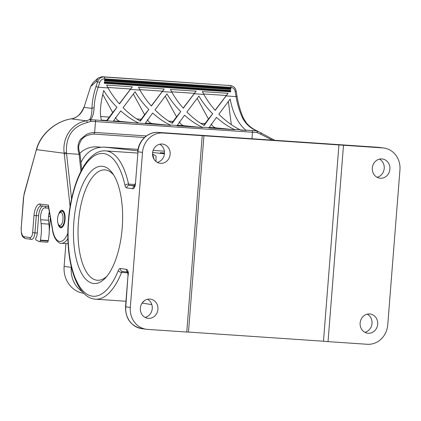 <?xml version="1.0" encoding="UTF-8"?>
<svg xmlns="http://www.w3.org/2000/svg" width="421" height="421" viewBox="0 0 421 421"><rect width="100%" height="100%" fill="white"/><g stroke="black" fill="none" stroke-linecap="round" stroke-linejoin="round"><path stroke-width="0.63" d="M45.552 206.406L45.431 207.979L44.863 207.906A8.641 3.579 -86.1 0 0 44.768 207.895A8.641 3.579 -86.1 0 0 40.674 219.73L41.105 223.593A24.197 10.02 93.9 0 1 40.405 240.107L40.332 240.48A1.726 0.716 93.9 0 1 39.563 241.665A1.726 0.716 93.9 0 1 39.453 241.638L36.201 240.117A1.726 0.716 93.9 0 1 35.711 238.375A6.915 2.863 -86.1 0 0 37.285 233.013L38.637 215.789L36.285 215.626L34.927 232.855A6.915 2.863 93.9 0 1 31.617 239.375L31.543 239.37A1.726 1.573 -82.5 0 1 30.112 237.539A5.184 2.147 -86.1 0 0 32.649 232.655L34.006 215.426A12.098 5.01 93.9 0 1 39.927 204.022L48.383 205.138L48.32 205.964M42.979 206.069A10.372 4.294 -86.1 0 0 38.637 215.789M104.492 80.895L104.597 79.516L230.908 88.078L230.797 89.457L104.492 80.895L104.871 80.185L229.961 88.663L230.797 89.457M230.908 88.078L229.961 88.663M104.866 80.232L229.961 88.71M104.597 79.516L104.871 80.185M104.303 83.305L104.408 81.927L230.719 90.489L230.608 91.867L104.303 83.305L104.676 82.595L229.771 91.078L230.608 91.867M230.719 90.489L229.771 91.078M229.771 91.125L104.676 82.642M104.408 81.927L104.676 82.595M165.253 96.204L176.525 116.859L171.815 123.064M155.002 109.865C160.538 115.407 166.284 119.885 172.231 123.3L180.767 111.612C175.283 106.076 170.684 100.177 166.979 93.92L155.002 109.865M180.767 111.612L176.525 116.859M203.732 125.226L208.437 119.022L197.165 98.367M212.679 113.775C207.195 108.239 202.601 102.34 198.896 96.083L186.913 112.033C192.455 117.57 198.196 122.048 204.148 125.463L212.679 113.775L208.437 119.022M139.904 120.901L144.608 114.696L133.336 94.041M148.85 109.449C143.366 103.913 138.772 98.014 135.067 91.757L123.085 107.702C128.626 113.244 134.367 117.717 140.319 121.137L148.85 109.449L144.608 114.696M183.198 108.081L194.418 93.33L171.694 91.789M87.279 122.548L90.957 121.311L95.493 121.585L94.641 132.436C91.531 132.641 88.799 133.304 86.447 134.425L80.574 139.256C79.29 141.277 78.259 143.193 78.017 146.276C77.874 149.271 78.285 151.944 79.248 154.307L66.539 153.476L66.46 152.702C65.708 136.42 72.649 126.368 87.279 122.548A1.726 0.858 -101.5 0 0 86.173 120.811L89.573 119.653A1.726 1.6 38.8 0 1 90.536 119.664C92.557 117.601 93.746 113.707 94.109 107.981C94.299 101.645 95.662 94.736 98.193 87.258L108.118 87.931C111.128 93.42 114.917 98.735 119.48 103.876L130.363 89.436L140.03 90.094C143.045 95.583 146.834 100.898 151.392 106.039L162.28 91.599L171.947 92.257L170.4 89.42L196.165 91.168L194.418 93.33M196.165 91.168L194.192 93.762L203.859 94.42L202.317 91.583L228.082 93.33L226.33 95.493L203.606 93.951M171.947 92.257C174.962 97.751 178.746 103.066 183.309 108.202L194.192 93.762M215.115 110.244L226.33 95.493M203.859 94.42C206.874 99.914 210.663 105.229 215.22 110.365L226.109 95.925L236.034 96.598C237.407 104.345 239.581 111.491 242.57 118.043C245.732 124.011 250.5 128.305 256.878 130.936L252.137 130.563M228.082 93.33L226.109 95.925M98.061 78.08L93.162 82.548L90.889 86.379L96.214 81.521L98.061 78.08L101.866 76.722L104.076 77.011A6.915 6.289 97.5 0 0 97.609 81.706L95.999 86.615C93.441 94.472 92.099 101.735 91.978 108.397L84.005 107.344L90.725 86.389L93.157 82.548M242.57 118.043A1.726 0.742 -24.2 0 1 243.491 118.29C240.507 111.565 238.349 104.213 237.028 96.23L236.034 96.598L235.207 91.525A5.184 4.72 97.5 0 0 230.961 87.389A1.726 0.716 -86.1 0 0 230.387 85.574L104.076 77.011A1.726 0.716 93.9 0 1 104.655 78.827A5.184 4.72 97.5 0 0 99.803 82.348L98.193 87.258L95.999 86.615M66.46 152.702A1.726 0.653 173.2 0 0 64.181 153.265L36.59 149.629C40.384 134.346 56.082 120.78 72.223 118.69L71.459 118.869L86.173 120.811C71.749 123.453 62.087 137.546 64.176 153.265L64.271 154.039M177.146 125.479L176.92 125.795L202.685 127.542L202.075 127.168C196.207 124.39 190.366 120.406 184.556 115.217L177.146 125.479L170.163 125.005L170.773 125.379L90.536 119.664A1.726 0.805 92.4 0 1 90.957 121.311A1.726 0.71 -115.6 0 0 89.573 119.653C91.099 117.57 91.899 113.817 91.978 108.397A1.726 1.042 -179.3 0 1 94.109 107.981M79.248 154.307L79.89 154.344M146.366 135.951L94.641 132.431L93.851 134.073C88.678 134.631 85.021 136.036 82.895 138.299C81.869 138.635 80.585 140.867 79.048 144.987C78.327 146.634 78.659 149.729 80.048 154.27M272.382 140.13L260.873 134.315A1.726 0.526 -72.1 0 0 260.862 132.657A1.726 0.526 -72.1 0 0 260.82 132.647M233.544 129.636L215.931 127.873C214.173 127.531 212.573 126.237 211.137 123.984M208.832 127.958L234.602 129.705L233.992 129.331C228.124 126.553 222.283 122.569 216.473 117.38L208.832 127.958M231.313 124.653L228.377 101.456M245.39 130.436L240.338 129.852M240.749 130.126L246.096 130.484L245.769 130.131C238.097 123.637 232.897 113.291 230.166 99.093L218.831 114.196C225.756 121.09 232.86 126.279 240.138 129.747L240.749 130.126M201.633 127.474L184.019 125.711C182.256 125.369 180.656 124.074 179.22 121.816M260.873 134.315L257.12 132.573L252.468 132.226A1.726 0.716 -86.1 0 0 252.142 130.563L245.769 130.131M251.953 138.746L252.468 132.226L95.493 121.585A1.726 0.716 93.9 0 0 95.167 119.922M243.496 118.296L246.448 122.99C249.411 126.447 253 129.1 257.205 130.936A1.726 0.768 114.2 0 0 256.878 130.936A1.726 0.626 95.3 0 1 257.12 132.573A1.726 0.568 -57.8 0 0 257.426 131.057A1.726 0.568 -57.8 0 0 257.32 131.02L257.057 130.905M235.207 91.525L236.202 91.157C235.539 88.042 233.718 86.194 230.745 85.61L101.866 76.722M106.908 121.053L106.75 120.474L112.696 112.533L102.761 94.33M112.696 112.533L116.938 107.287C111.739 102.04 107.329 96.451 103.703 90.52C100.23 104.303 99.503 114.244 101.54 120.353M107.171 120.732L116.938 107.287M137.804 123.148L120.19 121.385C118.427 121.043 116.828 119.748 115.391 117.491M138.246 122.843C132.378 120.064 126.537 116.08 120.727 110.891L113.317 121.148M169.716 125.311L152.102 123.548C150.344 123.206 148.745 121.911 147.308 119.653M170.163 125.005C164.29 122.227 158.454 118.243 152.644 113.054L145.234 123.316M71.575 198.865L66.539 153.476L64.271 154.012L70.102 206.627M58.608 214.331A8.815 3.647 93.9 0 1 62.029 210.247A8.815 3.647 93.9 0 1 65.076 219.288A8.815 3.647 93.9 0 1 60.84 227.835A8.815 3.647 93.9 0 1 60.745 227.824A8.815 3.647 93.9 0 1 58.003 223.325M49.241 231.482L50.336 217.578M72.223 118.696L71.459 118.869C77.506 117.485 81.685 113.638 84.005 107.344L90.725 86.389M119.369 103.755L130.589 89.005L107.865 87.463M108.118 87.931L106.571 85.095L132.336 86.842L130.363 89.436M130.589 89.005L132.336 86.842M151.286 105.918L162.501 91.168L139.777 89.626M140.03 90.094L138.483 87.258L164.253 89.005L162.501 91.168M164.253 89.005L162.28 91.599M24.255 193.949A1.726 0.7 15.5 0 1 24.165 193.581L36.285 150.002L24.255 193.949A8.641 3.579 -86.1 0 0 23.639 197.544L21.266 227.672A8.641 3.579 -86.1 0 0 24.139 236.755L30.112 237.539M72.433 118.648C56.172 120.643 40.427 134.083 36.495 149.255L36.38 150.365M49.383 212.079A8.641 3.579 -86.1 0 0 48.526 220.267L48.952 224.13A24.197 10.02 93.9 0 1 48.252 240.638L48.183 241.012A1.726 0.716 93.9 0 1 47.415 242.196A1.726 0.716 93.9 0 1 47.299 242.17M48.71 208.2L45.431 207.979M73.88 221.683A58.766 24.329 93.9 0 1 112.617 173.394A58.766 24.329 93.9 0 1 122.201 228.045A58.766 24.329 93.9 0 1 105.539 277.828A58.766 24.329 93.9 0 1 73.88 221.683M125.521 306.788L125.763 306.835A20.74 18.871 97.5 0 0 141.893 328.675C130.978 326.122 125.521 318.829 125.521 306.788L128.016 275.092L125.763 306.835L130.31 307.435L142.514 152.402L137.967 151.802L135.473 183.498L137.967 151.802A20.74 18.871 97.5 0 1 158.428 132.41L162.98 133.01A20.74 18.871 97.5 0 0 142.514 152.402M343.499 145.245L328.043 341.62L367.286 344.278A20.74 18.871 97.5 0 0 387.746 324.886L399.95 169.852A20.74 18.871 97.5 0 0 383.82 148.013A20.74 18.871 97.5 0 0 382.742 147.903L162.98 133.01M154.054 159.306L152.665 154.091M142.735 302.252L143.208 301.725M82.579 291.921C74.564 286.359 70.775 278.323 71.207 267.819L71.286 266.798M80.969 162.474C85.979 152.113 93.783 146.992 104.376 147.108L138.035 149.387M153.123 150.413L164.379 151.176M145.113 317.413A9.678 8.809 97.5 0 0 152.255 308.561A9.678 8.809 97.5 0 0 147.503 299.263M364.875 332.306A9.678 8.809 97.5 0 0 372.017 323.454A9.678 8.809 97.5 0 0 367.265 314.161M157.312 162.38A9.678 8.809 97.5 0 0 164.458 153.528A9.678 8.809 97.5 0 0 159.701 144.229M377.074 177.273A9.678 8.809 97.5 0 0 384.22 168.421A9.678 8.809 97.5 0 0 379.468 159.127M372.322 167.979A9.678 8.809 -82.5 0 1 382.379 158.98A9.678 8.809 -82.5 0 1 389.904 169.174A9.678 8.809 -82.5 0 1 379.847 178.172A9.678 8.809 -82.5 0 1 372.322 167.979M360.123 323.012A9.678 8.809 -82.5 0 1 370.175 314.013A9.678 8.809 -82.5 0 1 377.7 324.207A9.678 8.809 -82.5 0 1 367.649 333.206A9.678 8.809 -82.5 0 1 360.123 323.012M328.043 341.62L323.481 341.22L338.937 144.845M323.481 341.22L188.482 332.069L203.938 135.694M188.482 332.069L186.766 332.043L202.222 135.667M152.56 153.081A9.678 8.809 -82.5 0 1 162.617 144.082A9.678 8.809 -82.5 0 1 170.142 154.275A9.678 8.809 -82.5 0 1 160.085 163.274A9.678 8.809 -82.5 0 1 152.56 153.081M140.361 308.119A9.678 8.809 -82.5 0 1 150.413 299.115A9.678 8.809 -82.5 0 1 157.938 309.309A9.678 8.809 -82.5 0 1 147.887 318.308A9.678 8.809 -82.5 0 1 140.361 308.119M130.31 307.435A20.74 18.871 97.5 0 0 146.44 329.275A20.74 18.871 97.5 0 0 147.524 329.385L186.766 332.043M152.528 153.944L156.07 156.075L155.938 161.453M144.871 300.378L142.53 302.504M113.754 175.131A55.309 22.897 -86.1 0 0 104.918 169.895A55.309 22.897 -86.1 0 0 78.332 223.53A55.309 22.897 -86.1 0 0 97.44 280.26A55.309 22.897 -86.1 0 0 106.897 276.265M79.716 153.386A25.581 23.276 -82.5 0 1 96.877 146.892L100.819 147.161M65.913 243.596L64.118 266.414A25.581 23.276 97.5 0 0 83.884 293.337M62.982 219.315A6.568 2.721 -86.1 0 0 59.44 213.042A6.568 2.721 -86.1 0 0 57.566 218.778A6.568 2.721 -86.1 0 0 58.651 224.714A6.568 2.721 -86.1 0 0 62.982 219.315M164.485 153.055L163.395 152.949L164.485 153.065M164.479 153.144L160.301 152.686L164.485 153.002M37.285 233.013L32.649 232.655M41.363 205.853A1.726 1.573 -82.5 0 1 41.263 205.843A10.372 4.294 -86.1 0 0 41.247 205.843A10.372 4.294 -86.1 0 0 36.285 215.626L34.006 215.426M173.057 121.411L168.668 121.116M200.58 123.279L204.974 123.574M141.146 119.248L136.751 118.954M96.214 81.521L99.803 82.348M215.931 127.873L209.216 127.416M184.019 125.711L177.304 125.253M209.063 127.642L202.075 127.168M240.138 129.747L233.992 129.331M228.177 85.279L230.387 85.574A6.915 6.289 -82.5 0 1 230.771 85.61M144.477 137.509L93.841 134.073L144.477 137.509M109.228 117.085L100.624 116.501M106.75 120.474L101.445 120.111M120.19 121.385L113.47 120.927M152.102 123.548L145.387 123.09M67.881 238.565A24.197 10.02 93.9 0 1 61.366 243.291L68.086 243.743M50.157 216.568L48.489 216.452M24.16 193.592L23.639 197.544M23.481 197.512L21.266 227.672M25.576 238.581A1.726 1.573 -82.5 0 1 24.139 236.755M48.468 206.79L41.247 205.843A1.726 1.573 -82.5 0 1 39.927 204.022M48.315 205.922L52.536 230.276A1.726 0.8 -9.8 0 1 52.667 229.877A22.471 9.304 -86.1 0 0 67.839 233.271M48.383 205.138L52.667 229.877M80.969 171.168L79.101 154.328M230.961 87.389L104.655 78.827M48.952 224.13L41.105 223.593M48.526 220.267L40.674 219.73M48.252 240.638L40.405 240.107M48.183 241.012L40.332 240.48M128.258 275.139A5.531 2.289 -86.1 0 0 126.421 269.329L120.306 268.524A5.531 2.289 -86.1 0 0 118.306 270.508A71.554 29.623 93.9 0 1 74.117 275.087A71.554 29.623 93.9 0 1 82.432 169.437A71.554 29.623 93.9 0 1 125 185.44A5.531 2.289 -86.1 0 0 126.653 187.908L132.762 188.713A5.531 2.289 -86.1 0 0 135.473 183.498M127.942 272.871L121.601 272.445A74.322 30.77 93.9 0 1 95.525 299.189C76.659 298.121 65.629 262.346 68.181 223.63C70.554 184.351 86.473 149.35 105.576 150.881A74.322 30.77 93.9 0 1 128.558 184.088L135.083 184.53M71.207 267.819L71.544 267.872M104.376 147.108L137.814 150.829M152.623 152.476L164.432 153.791M382.742 147.903L378.19 147.303L158.428 132.41A2.768 1.147 -86.1 0 0 158.401 132.404A2.768 1.147 -86.1 0 0 158.37 132.404M134.778 185.687L129.379 185.319L134.646 186.014M137.72 151.755C138.32 140.767 148.15 131.441 158.401 132.404L379.274 147.413A20.74 18.871 97.5 0 0 378.19 147.303A2.768 1.147 -86.1 0 0 378.163 147.303A2.768 1.147 -86.1 0 0 378.132 147.303M127.695 271.94A2.768 2.515 -82.5 0 1 126.421 269.329M122.6 271.45A2.768 2.515 -82.5 0 1 120.306 268.524M118.306 270.508A2.768 1.552 -158.1 0 0 121.601 272.445A2.768 1.147 93.9 0 1 122.537 271.445M126.653 187.908A2.768 2.515 -82.5 0 1 129.379 185.319A2.768 1.147 -86.1 0 1 128.558 184.088A2.768 1.447 167.6 0 0 125 185.44M132.762 188.713A2.768 2.515 -82.5 0 1 134.52 186.266M99.824 147.282L96.877 146.892M71.244 267.356L64.118 266.414M58.651 224.714L59.456 225.861A7.788 3.226 -86.1 0 0 64.592 219.457A7.788 3.226 -86.1 0 0 60.392 212.016L59.44 213.042M63.239 210.858A8.299 3.436 -86.1 0 0 63.061 210.837C61.477 211.1 60.587 211.495 60.392 212.016M274.708 140.288L257.42 131.052A1.726 1.726 0 0 0 257.315 130.994M236.202 91.157L237.028 96.23M21.113 227.645L21.392 233.139C21.75 233.939 21.529 237.012 25.486 238.575L31.617 239.375M52.536 230.276C53.788 239.26 58.982 243.875 61.366 243.291M81.763 169.642L80.058 154.275M36.501 149.255L36.285 149.992M71.917 118.759C76.964 117.838 80.943 114.038 83.842 107.355M47.415 242.196L39.563 241.665M137.62 153.055L105.576 150.881M125.953 301.252L95.525 299.189M151.813 304.615L142.103 303.088M141.893 328.675L146.44 329.275M379.274 147.413L383.82 148.013M128.016 275.092L127.605 271.761L128.568 272.24M127.768 272.134L122.458 271.434M135.225 183.451L134.388 186.471L134.962 186.177M61.94 227.387C60.403 226.914 59.577 226.403 59.456 225.861"/></g></svg>
